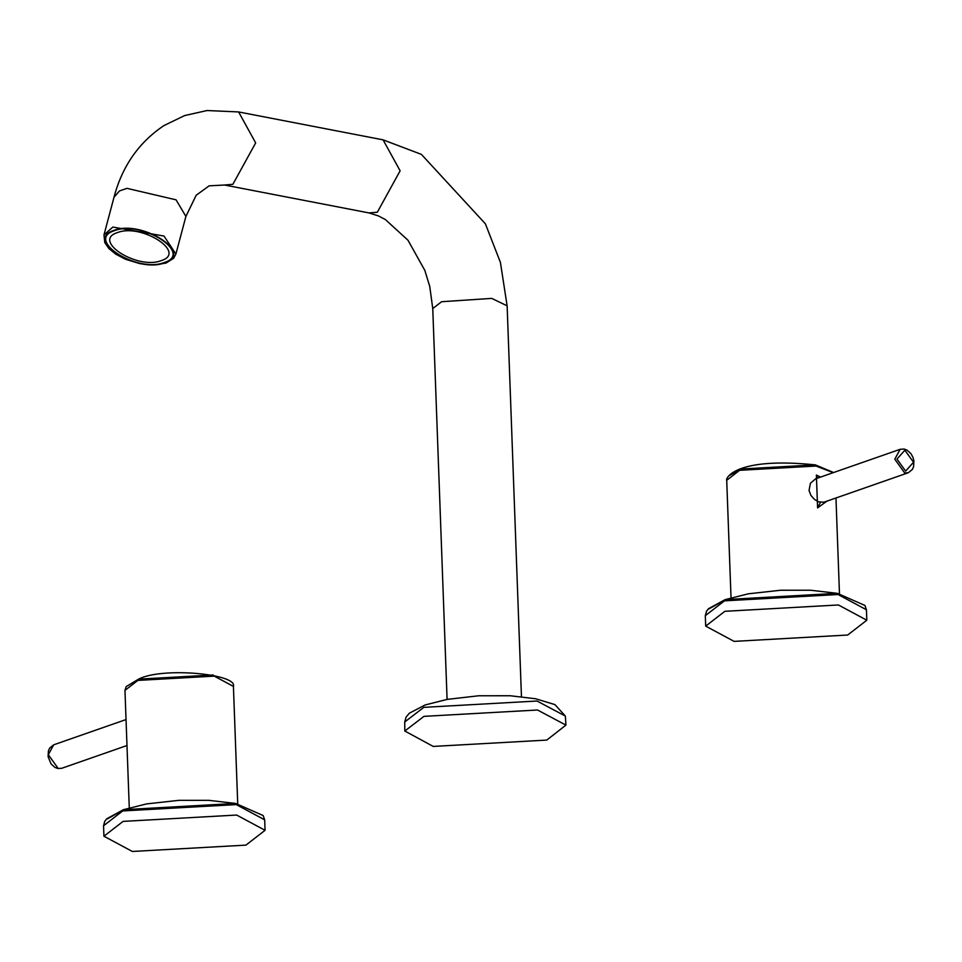 <?xml version="1.0" encoding="UTF-8"?>
<svg xmlns="http://www.w3.org/2000/svg" width="962" height="962" viewBox="0 0 962 962"><rect width="100%" height="100%" fill="white"/><g stroke="black" fill="none" stroke-linecap="round" stroke-linejoin="round"><path stroke-width="1.44" d="M908.332 472.727L912.349 469.456L913.599 466.63L913.9 460.87L912.926 457.239L910.954 453.679L907.058 450.144L904.148 449.038L900.155 449.302L815.656 478.799L810.413 483.225L809.042 490.536L810.966 495.478L814.453 499.386L818.506 501.803L823.833 502.224L908.332 472.727L904.677 472.955L894.792 459.187L900.155 449.302L903.799 449.062M826.791 501.19L817.592 507.9L816.377 475.048L820.574 477.08M236.652 815.054L123.088 821.392L103.932 836.218L132.347 851.466L245.911 845.129L265.067 830.302L236.652 815.054M433.225 746.428L404.81 731.012L423.965 716.353L537.53 710.004L565.933 725.107L546.789 740.079L433.225 746.428M838.419 604.966L724.843 611.303L705.699 626.118L734.114 641.377L847.678 635.028L866.822 620.213L838.419 604.966M164.201 262.542C137.121 273.352 84.74 239.694 114.55 230.639C141.642 219.829 194.023 253.487 164.201 262.542M904.857 450.216L913.515 462.253L905.627 471.115L896.981 459.066L904.857 450.216M817.592 507.9L820.43 502.368M817.604 478.126L816.377 475.048M815.03 464.887L740.704 469.047L729.328 475.601M833.236 472.667L816.053 466.041L739.61 470.31L726.719 480.291C725.288 478.811 734.571 456.553 815.343 464.874L833.597 472.534M235.209 803.462L123.833 809.679L107.251 818.963M103.547 825.769L104.75 821.332L106.734 818.794L123.364 809.715L146.609 803.907L178.824 800.336L208.598 800.324L235.558 803.426L263.155 815.535L264.682 819.852L236.267 804.605L122.703 810.942L103.547 825.769L103.932 836.218M368.963 212.915L378.306 215.873L385.353 219.528L407.984 240.235L424.831 270.406L429.761 286.508L432.756 308.562L441.594 301.719L491.726 298.388L507.13 305.832L500.408 262.385L485.365 223.773L421.404 154.389L383.08 139.851L400.12 170.815L377.332 212.217L368.963 212.915L224.507 185.017L232.876 184.307L255.664 142.905L238.612 111.941L207.083 110.534L184.62 115.572L163.889 125.613C138.781 142.472 122.138 166.354 113.997 197.282L119.444 190.969L126.96 188.348L176.07 199.831L185.906 216.414L196.188 195.25L209.151 185.834L224.507 185.017M175.902 254.04L173.605 258.297L166.041 263.059L153.824 264.983L139.863 263.636L125.517 259.271L115.801 254.184L108.946 248.593L104.774 242.58L103.98 234.908L112.855 227.068L164.009 236.063L175.902 254.04L185.906 216.414M114.105 230.351C141.679 219.348 195.009 253.607 164.658 262.83C137.073 273.833 83.742 239.574 114.105 230.351M404.725 721.969L406.144 716.979L409.427 713.155L425.204 704.942L447.198 699.386L478.751 695.766L510.233 695.754L535.63 698.761L554.954 704.617L565.355 716.077L537.036 701.021L423.821 707.347L404.725 721.969L404.81 731.012M705.314 615.668L706.517 611.243L708.501 608.705L725.132 599.627L748.364 593.807L780.579 590.247L810.353 590.223L837.325 593.338L864.922 605.435L866.437 609.764L838.034 594.516L724.47 600.853L705.314 615.668L705.699 626.118M836.976 593.362L725.588 599.591L709.018 608.862M58.201 768.482L61.845 768.253L57.852 768.518L54.942 767.411L51.046 763.876L48.1 756.685L48.401 750.925L49.651 748.099L53.668 744.828L48.316 754.713L58.201 768.482M213.263 674.987L138.937 679.136M137.855 680.411L124.964 690.379L126.166 686.615L138.516 679.172C161.941 666.786 237.782 673.857 233.417 686.399L214.285 676.13L137.855 680.411M161.219 260.618C187.434 252.657 141.366 223.052 117.544 232.563C91.318 240.524 137.386 270.13 161.219 260.618M731.024 597.751L726.719 480.291M839.477 593.77L835.966 497.979M264.682 819.852L265.067 830.302M103.98 234.908L113.997 197.282M383.08 139.851L238.612 111.941M521.452 696.68L507.13 305.832M447.089 699.398L432.756 308.562M565.355 716.077L565.933 725.107M866.437 609.764L866.822 620.213M126.034 719.564L53.668 744.828M126.984 745.514L61.845 768.253M237.722 803.859L233.417 686.399M129.269 807.839L124.964 690.379"/></g></svg>
